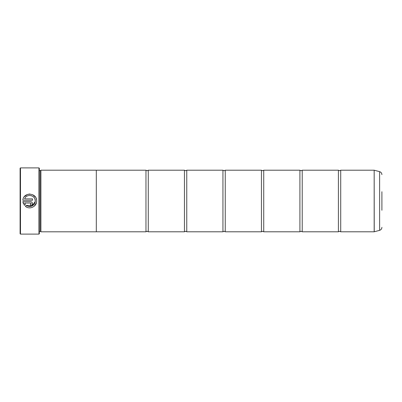 <?xml version="1.0" encoding="UTF-8"?>
<svg xmlns="http://www.w3.org/2000/svg" width="402" height="402" viewBox="0 0 402 402"><rect width="100%" height="100%" fill="white"/><g stroke="black" fill="none" stroke-linecap="round" stroke-linejoin="round"><path stroke-width="0.6" d="M340.715 231.793L374.172 231.793L374.172 170.207L340.715 170.207L340.715 231.793L339.559 231.25L338.409 231.793L302.229 231.793L301.073 231.25L299.917 231.793L263.737 231.793L262.581 231.25L261.431 231.793L225.251 231.793L224.095 231.25L222.939 231.793L186.759 231.793L185.603 231.25L184.448 231.793L148.268 231.793L147.117 231.25L145.961 231.793L96.309 231.793L96.309 170.197L40.883 170.197L40.883 231.803L96.309 231.803M338.409 231.793L338.409 170.207L302.229 170.207L302.229 231.793M299.917 231.793L299.917 170.207L263.737 170.207L263.737 231.793M261.431 231.793L261.431 170.207L225.251 170.207L225.251 231.793M222.939 231.793L222.939 170.207L186.759 170.207L186.759 231.793M184.448 231.793L184.448 170.207L148.268 170.207L148.268 231.793M36.361 202.92L34.281 206.156M30.652 207.799L29.879 207.859M26.954 207.271L25.371 206.301C29.507 210.045 36.899 206.578 36.647 201L36.647 200.95C37.09 192.478 23.281 191.784 22.869 200.261L32.507 200.261L32.507 198.879L24.617 198.879C26.497 193.332 35.607 195.086 35.265 200.95L34.939 199.075M26.356 205.316L31.894 206.04L35.23 201.573L35.265 201C35.451 205.392 29.698 208.186 26.356 205.316L25.371 206.301M24.331 196.658L27.507 194.417M28.778 194.111L30.08 194.055M32.597 194.663L35.557 197.221M36.155 198.387L36.522 199.633M30.431 204.407L30.431 205.784C31.693 205.663 32.386 204.97 32.507 203.713C32.386 202.457 31.693 201.769 30.431 201.643L22.869 201.643L24.396 205.321L25.376 204.342L24.617 203.025L30.431 203.025L31.125 203.713L30.431 204.407L30.919 204.201M30.838 201.683L31.225 201.799M31.587 201.99L32.17 202.583M32.346 202.925L32.467 203.311M20.487 234.1L20.1 233.718L20.1 168.282L20.487 167.9L20.487 234.1L38.959 234.1L38.959 167.9L20.487 167.9M38.959 167.9L39.346 168.282L39.346 233.718L38.959 234.1M39.346 170.584L40.501 170.584L40.501 231.416L40.883 231.803M381.9 191.744L381.9 210.256M96.309 170.207L145.961 170.207L145.961 231.793M23.361 203.598L22.869 201.643M32.507 203.713L31.899 205.176M31.587 205.437L31.23 205.628M30.838 205.744L30.431 205.784M24.617 203.025L25.376 204.342M31.125 203.713L30.919 203.221M34.497 198.141L33.999 197.427M33.321 196.739L32.567 196.201M31.673 195.774L30.914 195.553M374.172 170.207L374.232 231.783L379.619 230.341L379.619 171.659C381.046 172.136 381.81 173.126 381.9 174.634M340.715 170.207L339.559 170.749L338.409 170.207M302.229 170.207L301.073 170.749L299.917 170.207M263.737 170.207L262.581 170.749L261.431 170.207M225.251 170.207L224.095 170.749L222.939 170.207M186.759 170.207L185.603 170.749L184.448 170.207M148.268 170.207L147.117 170.749L145.961 170.207M40.501 170.584L40.883 170.197M379.619 171.659L374.232 170.217M379.619 230.341C381.046 229.864 381.81 228.874 381.9 227.366M39.346 231.416L40.501 231.416"/></g></svg>
